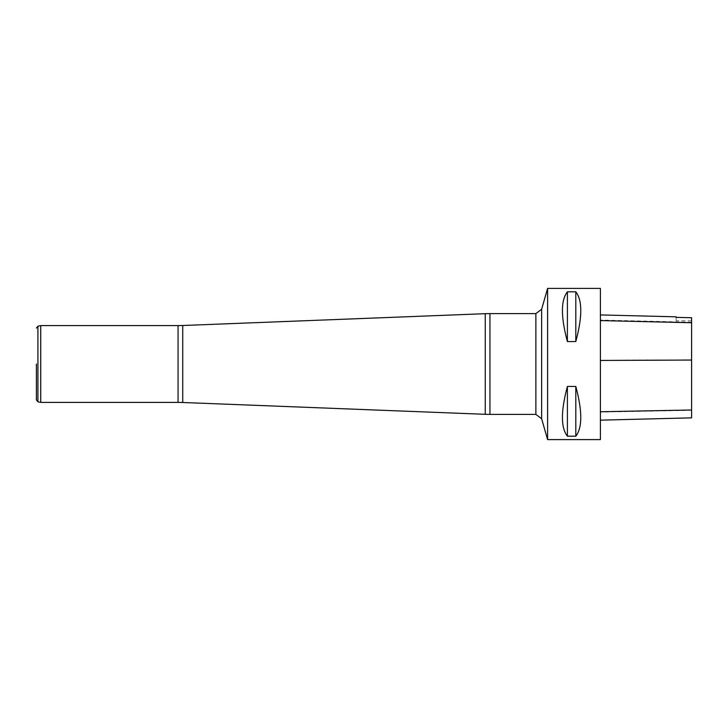 <?xml version="1.0" encoding="UTF-8"?>
<svg xmlns="http://www.w3.org/2000/svg" width="728" height="728" viewBox="0 0 728 728"><rect width="100%" height="100%" fill="white"/><g stroke="black" fill="none" stroke-linecap="round" stroke-linejoin="round"><path stroke-width="0.55" stroke-dasharray="3.64 2.73" d="M547.602 288.397L547.602 439.603M600.4 288.397L600.4 439.603M567.403 341.559L575.803 341.559C582.436 316.844 582.436 300.264 575.803 291.81L567.403 291.81C560.76 300.264 560.76 316.844 567.403 341.559L567.403 291.81M567.403 436.19L575.803 436.19C582.436 427.736 582.436 411.156 575.803 386.441L567.403 386.441C560.76 411.156 560.76 427.736 567.403 436.19L567.403 386.441M600.4 360.251L600.4 420.156L600.4 314.924L600.4 360.251L691.6 359.85L691.6 417.863M676.121 317.308L676.121 316.826M691.6 317.654L691.6 359.85M691.6 317.717L691.6 320.802L691.6 317.717M676.121 317.372L676.121 320.802L676.121 317.372M575.803 291.81L575.803 341.559M575.803 386.441L575.803 436.19M40.723 402.402L40.723 325.598M691.6 410.31L600.4 412.084M691.6 322.222L600.4 320.065M485.257 313.695L485.257 414.305M182.737 402.493L182.737 325.507M535.872 313.604L535.872 414.396M489.944 414.396L489.944 313.604M541.641 418.755L541.641 309.245M178.06 325.598L178.06 402.402M37.92 401.801L37.92 326.199M691.6 320.802L676.121 320.802"/><path stroke-width="1.09" d="M547.602 439.603L547.602 288.397L600.4 288.397L600.4 439.603L547.602 439.603L541.641 418.755L541.641 309.245L547.602 288.397M567.403 386.441L575.803 386.441C582.436 411.156 582.436 427.736 575.803 436.19L567.403 436.19C560.76 427.736 560.76 411.156 567.403 386.441L567.403 436.19M567.403 291.81L575.803 291.81C582.436 300.264 582.436 316.844 575.803 341.559L567.403 341.559C560.76 316.844 560.76 300.264 567.403 291.81L567.403 341.559M600.4 420.156L691.6 417.863L691.6 317.717L676.121 317.372L691.6 317.717M600.4 314.924L676.121 316.826L676.121 317.372M575.803 436.19L575.803 386.441M575.803 341.559L575.803 291.81M40.723 402.402L37.92 401.801L37.92 326.199L40.723 325.598L40.723 402.402L178.06 402.402L178.06 325.598L182.737 325.507L182.737 402.493L485.257 414.305L485.257 313.695L182.737 325.507M36.4 364L36.4 399.927L36.4 364M691.6 410.001L600.4 411.757M691.6 360.051L600.4 360.451M691.6 322.731L600.4 320.593M535.872 313.604L489.944 313.604L489.944 414.396L535.872 414.396L535.872 313.604L541.641 309.245M40.723 325.598L178.06 325.598M178.06 402.402L182.737 402.493M485.257 414.305L489.944 414.396M489.944 313.604L485.257 313.695M535.872 414.396L541.641 418.755M37.92 401.801L36.4 399.927M37.92 326.199L36.4 328.073"/></g></svg>
